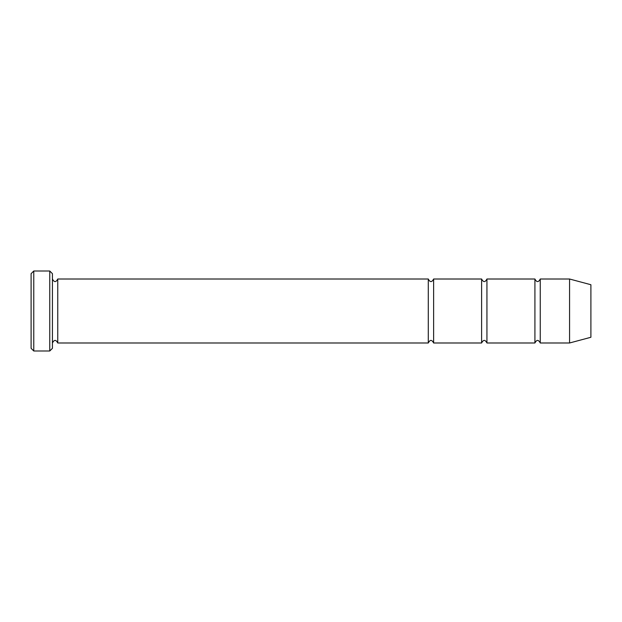 <?xml version="1.0" encoding="UTF-8"?>
<svg xmlns="http://www.w3.org/2000/svg" width="622" height="622" viewBox="0 0 622 622"><rect width="100%" height="100%" fill="white"/><g stroke="black" fill="none" stroke-linecap="round" stroke-linejoin="round"><path stroke-width="0.93" d="M534.92 311L534.92 342.986C536.7 339.55 538.473 339.55 540.254 342.986L540.254 279.014C538.473 282.45 536.7 282.45 534.92 279.014L534.92 311M486.94 279.014C485.16 282.45 483.38 282.45 481.607 279.014L481.607 342.986C483.38 339.55 485.16 339.55 486.94 342.986L486.94 279.014L534.92 279.014M52.427 273.68L52.427 348.32L49.76 350.987L49.76 271.013L52.427 273.68M590.9 311L590.9 284.728L569.573 279.014L569.573 342.986L590.9 337.272L590.9 311M52.427 342.986C54.2 339.55 55.98 339.55 57.76 342.986L57.76 279.014L428.294 279.014L428.294 342.986C430.066 339.55 431.847 339.55 433.62 342.986L433.62 279.014L481.607 279.014M33.767 271.013L31.1 273.68L31.1 348.32L33.767 350.987L33.767 271.013L49.76 271.013M486.94 342.986L534.92 342.986M540.254 342.986L569.573 342.986M540.254 279.014L569.573 279.014M433.62 342.986L481.607 342.986M57.76 342.986L428.294 342.986M57.76 279.014C55.98 282.45 54.2 282.45 52.427 279.014M433.62 279.014C431.847 282.45 430.066 282.45 428.294 279.014M33.767 350.987L49.76 350.987"/></g></svg>
